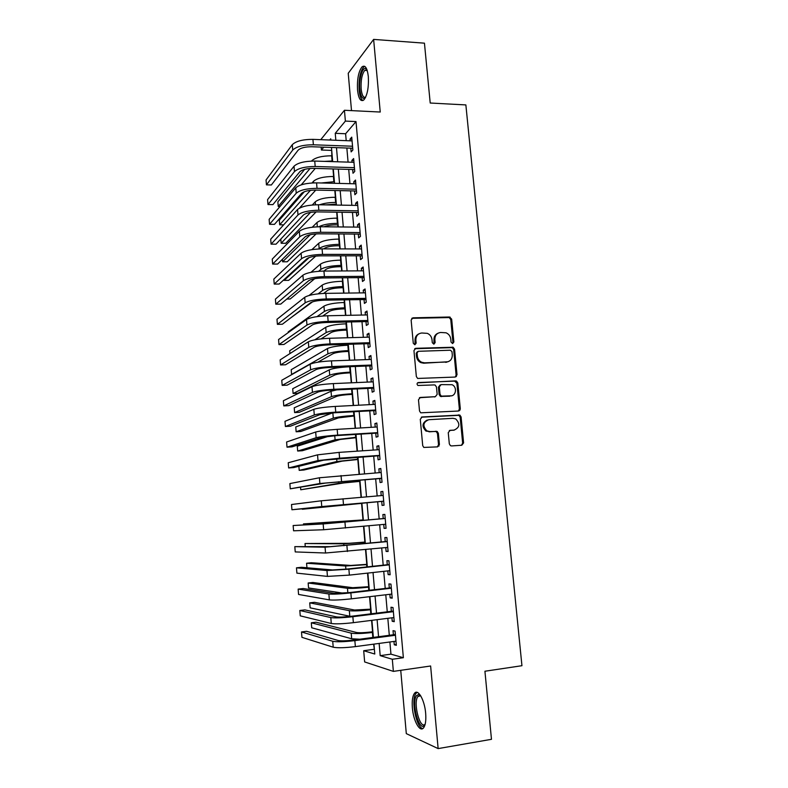 <?xml version="1.0" encoding="UTF-8"?>
<svg xmlns="http://www.w3.org/2000/svg" width="788" height="788" viewBox="0 0 788 788"><rect width="100%" height="100%" fill="white"/><g stroke="black" fill="none" stroke-linecap="round" stroke-linejoin="round"><path stroke-width="1.18" d="M452.617 343.578L453.868 342.022L451.662 319.12L449.456 317.012L412.991 317.82L411.129 320.046L413.276 343.272L414.852 344.76L416.153 343.184L415.877 340.18C415.887 335.924 417.857 333.531 421.787 332.999L427.332 333.354C430.031 334.555 431.588 336.663 432.011 339.697L432.297 342.681L433.863 344.169L435.134 342.593L434.858 339.608C434.858 335.383 436.788 333.009 440.669 332.477L446.047 332.802C448.766 333.964 450.342 336.082 450.775 339.135L451.061 342.1L452.617 343.578L452.962 342.416L450.766 319.564L449.229 317.564L411.76 318.322M414.921 344.76L415.04 340.583L415.877 340.18M433.883 344.169L433.981 340.012L434.858 339.608M425.658 713.229C424.643 700.168 418.132 688.653 414.606 693.174C412.577 695.765 411.838 700.67 412.38 707.9C413.326 720.596 419.758 732.574 423.442 728.004C425.471 725.433 426.2 720.508 425.658 713.229M368.331 76.594C367.238 67.857 365.11 64.636 361.968 66.921C358.481 71.669 357.003 79.401 357.535 90.127C358.589 98.855 360.717 102.095 363.918 99.849C367.375 95.2 368.853 87.448 368.331 76.594M449.318 443.851L450.44 445.663L451.563 445.929L461.788 445.24L463.59 442.895L461.088 416.951L459.867 415.089L422.151 416.96L420.28 419.305L422.713 445.634L423.796 447.426L437.567 446.875L439.409 444.511L438.355 433.292L437.212 431.469L429.884 431.588L426.86 430.859C422.378 425.875 423.018 422.161 428.78 419.709L452.952 418.3L455.691 418.911C460.35 423.777 459.808 427.5 454.075 430.09L450.076 430.337L448.254 432.671L449.318 443.851M389.883 641.984L390.946 654.158L403.367 657.724L392.316 659.27L393.37 671.386L364.647 661.94L363.701 650.721L374.783 654.03L373.936 644.121M320.755 139.673L344.435 110.271L380.24 112.034L373.63 39.4L424.446 43.173L430.209 103.021L465.866 104.922L521.942 665.702L484.925 671.238L491.476 739.311L438.138 748.6L430.622 665.998L393.37 671.386M344.435 110.271L345.38 121.096L335.245 133.33L335.846 140.264M403.367 657.724L356.009 121.579L345.38 121.096M455.228 377.058L457.03 374.793L454.558 349.202L453.13 347.242L415.808 348.306L413.946 350.571L416.34 376.536L417.64 378.447L455.228 377.058M457.818 382.958L460.3 408.726L458.498 411.031L420.703 412.814L419.511 410.962L418.477 399.752L420.339 397.438L435.331 396.689L437.163 394.384L436.473 387.016L435.183 385.115L434.227 384.918L417.935 385.48C416.655 384.189 416.793 383.214 418.349 382.544L456.488 381.047L457.818 382.958L456.902 383.273L459.374 408.992L460.3 408.726M400.737 670.322L406.303 733.628L438.138 748.6M373.63 39.4L348.227 73.284L351.507 110.615M350.808 148.174L351.133 151.897L352.866 149.986L351.744 137.151L350.01 139.131L350.158 140.816M352.669 169.509L353.004 173.252L354.758 171.439L353.625 158.555L351.881 160.427L352.039 162.249M354.551 190.942L354.876 194.705L356.649 192.991L355.506 180.048L353.753 181.821L353.92 183.771M356.432 212.474L356.767 216.247L358.54 214.641L357.407 201.639L355.634 203.314L355.812 205.392M358.323 234.095L358.658 237.887L360.451 236.39L359.308 223.329L357.525 224.895L357.713 227.111M360.224 255.824L360.559 259.636L362.372 258.228L361.219 245.107L359.417 246.575L359.624 248.929M362.135 277.642L362.47 281.474L364.292 280.173L363.14 266.994L361.328 268.353L361.544 270.845M364.056 299.558L364.391 303.41L366.233 302.218L365.071 288.979L363.238 290.23L363.475 292.86M365.987 321.583L366.321 325.444L368.173 324.361L367.001 311.063L365.169 312.206L365.405 314.983M367.917 343.696L368.262 347.577L370.124 346.612L368.951 333.245L367.1 334.289L367.356 337.195M369.868 365.918L370.212 369.818L372.084 368.951L370.902 355.536L369.04 356.462L369.306 359.515M371.818 388.238L372.163 392.158L374.054 391.4L372.872 377.925L370.99 378.742L371.266 381.934M373.788 410.656L374.133 414.596L376.034 413.956L374.842 400.412L372.951 401.122L373.236 404.461M375.758 433.183L376.103 437.133L378.023 436.611L376.822 423.008L374.921 423.599L375.226 427.086M377.738 455.819L378.082 459.788L380.013 459.374L378.821 445.703L376.891 446.185L377.216 449.82M379.727 478.543L380.072 482.532L382.022 482.236L380.821 468.505L378.88 468.87L379.205 472.652M381.727 501.385L382.072 505.394L384.042 505.206L382.83 491.416L380.87 491.663L381.215 495.593M383.746 524.424L384.091 528.354L386.061 528.285L384.849 514.426L382.879 514.564L383.234 518.583M385.775 547.611L386.11 551.423L388.1 551.472L386.878 537.544L384.889 537.564L385.243 541.602M387.814 570.896L388.129 574.6L390.139 574.767L388.917 560.78L386.918 560.682L387.272 564.73M389.863 594.3L390.168 597.875L392.197 598.171L390.966 584.115L388.947 583.898L389.302 587.966M391.922 617.812L392.217 621.269L394.256 621.683L393.015 607.558L390.986 607.223L391.35 611.311M356.009 121.579L345.607 133.753L346.208 140.668M346.848 148.026L348.079 162.121M348.71 169.39L349.951 183.673M350.581 190.854L351.842 205.323M352.463 212.415L353.733 227.072M354.344 234.066L355.644 248.919M356.245 255.824L357.555 270.865M358.146 277.671L359.476 292.919M360.057 299.627L361.406 315.062M361.978 321.671L363.337 337.313M363.908 343.824L365.287 359.663M365.849 366.075L367.247 382.111M367.799 388.425L369.208 404.668M369.749 410.873L371.187 427.323M371.719 433.43L373.167 450.086M373.689 456.094L375.157 472.958M375.669 478.858L377.166 495.938M377.669 501.729L379.166 518.947M379.678 524.808L381.175 542.006M381.697 548.024L383.195 565.173M383.736 571.349L385.224 588.439M385.775 594.782L387.263 611.823M387.824 618.324L389.302 635.305M393.98 641.432L394.276 644.771L396.334 645.303L395.084 631.119L393.045 630.656L393.399 634.764M331.679 150.045L331.856 155.807M332.979 168.937L333.629 176.492M334.821 190.509L335.402 197.266M335.983 204.112L336.072 205.057M336.683 212.189L337.185 218.128M337.766 224.885L337.944 226.924M338.544 233.957L338.978 239.079M339.549 245.748L339.815 248.89M340.406 255.824L340.78 260.129M341.342 266.708L341.706 270.954M342.288 277.8L342.583 281.257M343.144 287.758L343.598 293.126M344.179 299.864L344.395 302.494M344.947 308.896L345.499 315.387M346.07 322.036L346.218 323.809M346.759 330.133L347.419 337.766M347.971 344.307L348.05 345.223M348.582 351.458L349.34 360.234M350.414 372.872L351.271 382.81M352.256 394.384L353.201 405.495M354.108 415.995L355.152 428.278M355.959 437.695L357.112 451.169M357.821 459.493L359.082 474.169M359.692 481.389L361.052 497.277M361.574 503.374L362.992 519.932M363.534 526.315L364.883 542.105M365.534 549.66L366.784 564.366M367.533 573.122L368.695 586.725M369.552 596.693L370.616 609.183M371.581 620.373L372.547 631.749M373.611 644.17L374.389 649.41M455.769 376.565L456.429 376.536M374.054 649.312L363.701 650.721M331.393 150.38L321.415 150.025L321.169 147.09M379.146 643.422L380.19 655.646L392.316 659.27M336.476 147.651L337.697 161.796M338.328 169.085L339.559 183.427M340.18 190.627L341.431 205.156M342.041 212.267L343.302 226.974M343.913 233.997L345.193 248.9M345.784 255.824L347.084 270.924M347.675 277.76L348.995 293.057M349.567 299.785L350.906 315.279M351.478 321.918L352.827 337.609M353.388 344.139L354.758 360.037M355.309 366.479L356.698 382.574M357.24 388.908L358.648 405.209M359.18 411.444L360.599 427.953M361.131 434.089L362.569 450.805M363.081 456.833L364.539 473.755M365.051 479.685L366.528 496.824M367.031 502.636L368.518 519.922M369.02 525.803L370.508 543.07M371.03 549.098L372.507 566.316M373.039 572.521L374.517 589.68M375.068 596.043L376.536 613.143M377.097 619.673L378.565 636.724M330.832 140.067L330.724 138.796L329.699 140.018M323.769 147.189L321.415 150.025M373.364 637.413L371.906 620.333M371.345 613.793L369.877 596.654M369.336 590.281L367.868 573.083M367.336 566.877L365.859 549.63M365.337 543.582L363.859 526.276M363.357 520.395L361.879 503.079M361.377 497.248L359.909 480.079M359.397 474.149L357.949 457.188M357.437 451.15L355.999 434.405M355.477 428.258L354.058 411.72M353.526 405.475L352.128 389.144M351.586 382.801L350.207 366.666M349.655 360.224L348.296 344.297M347.735 337.756L346.395 322.026M345.824 315.387L344.494 299.864M343.923 293.116L342.613 277.8M342.022 270.954L340.731 255.824M340.14 248.89L338.86 233.957M338.259 226.934L336.998 212.189M336.387 205.067L335.146 190.519M334.526 183.299L333.294 168.947M332.674 161.638L331.462 147.464M345.607 133.753L335.245 133.33M390.946 654.158L380.19 655.646M350.01 139.131L351.921 139.2M351.881 160.427L353.792 160.486M353.753 181.821L355.674 181.87M355.634 203.314L357.555 203.343M357.525 224.895L359.446 224.915M359.417 246.575L361.347 246.585M361.328 268.353L363.258 268.344M363.238 290.23L365.179 290.211M365.169 312.206L367.1 312.166M367.1 334.289L369.04 334.23M369.04 356.462L370.981 356.393M370.99 378.742L372.931 378.654M372.951 401.122L374.901 401.023M374.921 423.599L376.871 423.481M376.891 446.185L378.851 446.057M378.88 468.87L380.84 468.732M380.87 491.663L382.84 491.505M384.091 528.354L386.051 528.167M386.11 551.423L388.08 551.216M388.129 574.6L390.109 574.373M390.168 597.875L392.148 597.639M392.217 621.269L394.197 621.013M394.276 644.771L396.256 644.505M437.901 333.265C435.163 334.486 433.853 336.732 433.981 340.012M418.901 333.836C416.202 335.097 414.912 337.343 415.04 340.583M455.287 377.058L456.114 375.127L453.661 349.586L452.223 347.626L414.685 348.72M451.987 351.684L450.431 350.217L418.349 351.3L417.049 352.886L417.344 356.068C417.729 358.944 419.177 361.012 421.679 362.273L424.565 362.844L446.52 362.007C450.381 361.436 452.302 359.042 452.292 354.827L451.987 351.684M417.463 351.684L416.212 353.26L417.049 352.886M447.998 361.761L423.708 363.199L420.831 362.628C418.329 361.377 416.882 359.308 416.507 356.432L416.212 353.26M458.409 411.031L459.374 408.992M435.36 396.679L419.413 397.733M417.541 382.86L455.602 380.87M450.716 395.911C456.232 395.921 457.296 386.849 452.046 384.711L441.142 384.603L439.32 386.888L440.009 394.246L441.28 396.128L451.504 395.812M440.187 384.918L438.433 387.194L439.32 386.888M449.81 396.206L440.384 396.423L439.123 394.532L438.433 387.194M456.902 383.273L454.686 381.185M454.479 430.041L449.318 430.543M427.263 420.024C422.072 422.851 421.649 426.535 425.983 431.075L429.884 431.588M437.36 446.894L438.522 444.708L437.468 433.508L436.325 431.686L435.212 431.43L429.007 431.814M461.522 445.259L462.654 443.092L460.162 417.197L458.941 415.335L421.304 417.207M324.361 161.373L332.615 160.979M311.536 161.077L311.831 160.722C315.466 157.482 322.075 155.837 331.659 155.797L332.172 155.817M315.259 168.415L301.243 184.845M310.058 168.465L278.223 206.417L277.859 201.827L304.71 169.331M278.223 206.417L280.045 206.446M292.279 144.697L292.712 150.065L266.442 184.855L266.058 179.95L292.279 144.697C295.924 141.141 302.809 139.368 312.925 139.368L352.078 140.894M292.712 150.065C296.367 146.558 303.262 144.795 313.378 144.785L352.541 146.233M352.719 148.243L311.812 146.745C305.104 146.755 300.524 147.927 298.071 150.252L271.368 184.973L266.442 184.855M365.396 97.722C362.608 99.702 360.756 96.904 359.83 89.33C358.816 79.627 362.165 67.315 365.602 68.556L366.873 69.482M367.05 69.984L364.736 70.378C361.928 74.17 360.737 80.366 361.16 88.965C361.869 95.171 363.357 97.939 365.622 97.249M364.755 66.359L363.573 67.128C360.096 71.836 358.629 79.519 359.151 90.177C359.732 95.949 361.012 99.406 362.982 100.529M425.077 724.566L424.722 725.108C419.295 732.938 410.972 702.433 416.527 695.637L418.645 694.464L420.408 695.361M420.634 695.715L417.867 696.553C412.863 702.591 420.014 730.052 425.185 724.152M417.147 692.366L415.936 693.489C410.745 699.705 416.31 728.171 422.89 728.496M321.346 182.983L334.388 181.683M312.028 182.954L313.535 181.24C317.2 178.147 323.829 176.571 333.423 176.482L333.945 176.502M315.771 190.095L299.391 208.17M310.433 190.332L279.691 224.797L279.316 220.197L304.335 191.711M279.691 224.797L283.68 224.836M336.309 204.112L325.917 204.89M319.632 204.781C324.232 203.206 329.561 202.437 335.649 202.467L336.171 202.477M312.294 204.998L315.259 201.836C318.933 198.911 325.582 197.394 335.195 197.256L335.718 197.266M316.096 211.903L285.739 243.275L281.149 243.256L310.541 212.405M280.824 239.069L281.149 243.256M338.082 224.885L335.816 224.866C331.049 224.895 327.128 225.535 324.045 226.796M318.716 226.767C323.169 224.58 329.404 223.437 337.431 223.359L337.954 223.359M312.275 227.21L316.983 222.521C320.686 219.763 327.355 218.306 336.978 218.128L337.5 218.128M316.116 233.908L287.216 261.774L282.626 261.783L310.245 234.726M282.429 259.291L282.626 261.783M339.864 245.757L337.599 245.748C331.196 245.905 326.744 246.821 324.242 248.516L323.858 248.86M318.657 248.949L319.15 248.506C322.883 245.954 329.571 244.566 339.224 244.329L339.746 244.339M311.871 249.638L318.716 243.295C322.44 240.704 329.128 239.306 338.771 239.079L339.293 239.079M315.722 256.139L288.704 280.341L284.104 280.38L309.251 257.499M284.044 279.602L284.104 280.38M294.032 166.199L294.466 171.597L267.989 204.545L267.595 199.61L294.032 166.199C297.706 162.83 304.611 161.116 314.737 161.067L353.95 162.308M294.466 171.597C298.15 168.268 305.054 166.573 315.19 166.504L354.423 167.677M354.59 169.568L313.614 168.366C306.896 168.415 302.306 169.538 299.834 171.745L272.914 204.624L267.989 204.545M295.786 187.8L296.229 193.218L269.535 224.304L269.141 219.359L295.786 187.8C299.489 184.619 306.414 182.964 316.559 182.865L355.841 183.821M296.229 193.218C299.933 190.075 306.867 188.45 317.022 188.332L356.314 189.209M356.471 190.982L315.427 190.085C308.699 190.164 304.089 191.248 301.607 193.336L274.47 224.353L269.535 224.304M297.559 209.509L298.002 214.947L271.092 244.152L270.698 239.178L297.559 209.509C301.282 206.495 308.226 204.919 318.391 204.762L357.732 205.422M298.002 214.947C301.725 211.982 308.679 210.416 318.854 210.248L358.215 210.839M358.353 212.494L317.249 211.903C310.511 212.011 305.882 213.055 303.38 215.016L276.036 244.172L271.092 244.152M299.332 231.308L299.775 236.774L272.658 264.079L272.264 259.085L299.332 231.308C303.075 228.481 310.048 226.964 320.233 226.757L359.643 227.131M299.775 236.774C303.528 233.997 310.502 232.499 320.696 232.273L360.116 232.568M360.254 234.115L319.081 233.819C312.324 233.967 307.684 234.962 305.173 236.804L277.603 264.059L272.658 264.079M341.657 266.708L339.382 266.718C332.979 266.905 328.517 267.792 325.996 269.368L323.947 271.052M318.628 271.289L320.883 269.388C324.646 267.014 331.354 265.684 341.027 265.398L341.549 265.398M310.925 272.333L320.45 264.157C324.203 261.744 330.911 260.395 340.574 260.129L341.096 260.129M314.727 278.686L290.191 298.977L286.822 299.036M301.114 253.204L301.568 258.691L274.224 284.084L273.83 279.08L301.114 253.204C304.887 250.564 311.881 249.116 322.085 248.86L361.554 248.939M301.568 258.691C305.34 256.1 312.334 254.672 322.548 254.396L362.037 254.396M362.155 255.814L320.913 255.834C314.156 256.021 309.497 256.967 306.965 258.681L279.188 284.035L274.224 284.084M343.46 287.758L341.184 287.778C334.762 288.004 330.29 288.841 327.749 290.299L323.651 293.422M318.145 293.835L322.637 290.368C326.419 288.162 333.147 286.901 342.829 286.566L343.361 286.556M309.073 295.461L322.203 285.108C325.966 282.872 332.694 281.582 342.376 281.267L342.908 281.257M312.57 301.834L290.93 317.712M302.907 275.199L303.36 280.715L275.8 304.178L275.406 299.144L302.907 275.199C306.699 272.756 313.713 271.368 323.937 271.052L363.475 270.836M303.36 280.715C307.162 278.312 314.176 276.952 324.41 276.618L363.957 276.332M364.066 277.622L322.765 277.957C315.988 278.174 311.319 279.07 308.768 280.666L280.764 304.099L275.8 304.178M345.272 308.896L342.987 308.935C336.555 309.191 332.063 309.989 329.512 311.339L322.765 316.008M316.993 316.638L324.39 311.437C328.192 309.408 334.949 308.197 344.651 307.812L345.174 307.803M288.25 332.595L288.201 331.896L323.957 306.158C327.749 304.089 334.496 302.868 344.198 302.494L344.72 302.484M304.71 297.303L305.163 302.838L277.386 324.351L276.982 319.298L304.71 297.303C308.532 295.037 315.564 293.727 325.808 293.363L365.405 292.841M305.163 302.838C308.985 300.632 316.027 299.332 326.271 298.947L365.888 298.356M365.996 299.529L324.617 300.169C317.83 300.425 313.151 301.282 310.58 302.75L282.36 324.232L277.386 324.351M347.084 330.123L344.799 330.182C338.357 330.467 333.856 331.226 331.285 332.457L321.011 338.879M314.776 339.815L326.153 332.595C329.985 330.743 336.752 329.601 346.474 329.157L346.996 329.148M289.925 353.605L289.698 350.759L325.72 327.296C329.532 325.395 336.299 324.242 346.021 323.819L346.543 323.809M306.512 319.495L306.965 325.06L278.972 344.612L278.568 339.539L306.512 319.495C310.364 317.426 317.416 316.185 327.68 315.761L367.346 314.934M306.965 325.06C310.817 323.041 317.879 321.819 328.153 321.376L367.829 320.48M367.927 321.534L326.478 322.489C319.682 322.775 314.983 323.592 312.393 324.932L283.956 344.464L278.972 344.612M348.907 351.448L346.621 351.517C340.17 351.842 335.649 352.561 333.068 353.674L317.81 362.194M348.375 345.213L347.843 345.233C338.111 345.705 331.324 346.799 327.483 348.523L291.205 369.7L291.58 374.448L327.926 353.842C331.778 352.167 338.564 351.084 348.306 350.601L348.838 350.581M291.58 374.448L292.082 374.428M308.335 341.795L308.788 347.39L280.567 364.952L280.164 359.86L308.335 341.795C312.206 339.923 319.278 338.751 329.561 338.269L369.296 337.136M308.788 347.39C312.669 345.568 319.751 344.405 330.034 343.913L369.779 342.711M369.868 343.637L328.35 344.908C321.534 345.243 316.825 346.011 314.225 347.212L285.561 364.775L280.567 364.952M350.739 372.862L348.444 372.951C341.982 373.305 337.451 373.985 334.851 374.98L297.726 393.271L293.097 393.488L329.709 375.186C333.58 373.689 340.396 372.675 350.148 372.133L350.68 372.113M446.638 362.234L446.038 362.204M293.097 393.488L292.712 388.72L329.266 369.848C333.127 368.301 339.933 367.267 349.685 366.745L350.217 366.725M310.157 364.194L310.62 369.818L282.173 385.381L281.769 380.269L310.157 364.194C314.057 362.519 321.149 361.416 331.452 360.884L371.246 359.446M310.62 369.818C314.52 368.193 321.622 367.1 331.935 366.548L371.739 365.031M371.808 365.839L330.231 367.435C323.405 367.799 318.677 368.518 316.057 369.602L287.167 385.165L282.173 385.381M352.581 394.374L350.286 394.483C343.804 394.867 339.264 395.497 336.653 396.384L299.253 412.341L294.614 412.587L331.492 396.63C335.392 395.31 342.219 394.355 352 393.764L352.522 393.744M294.614 412.587L294.229 407.81L331.049 391.262L336.821 389.853M311.989 386.701L312.452 392.345L283.779 405.899L283.375 400.757L311.989 386.701C315.909 385.224 323.031 384.189 333.354 383.598L373.216 381.845M312.452 392.345C316.382 390.917 323.504 389.902 333.836 389.292L373.709 387.469M373.768 388.149L332.122 390.07C325.286 390.464 320.539 391.144 317.909 392.089L288.782 405.643L283.779 405.899M354.423 415.975L338.456 417.876L300.789 431.499L296.14 431.775L333.294 418.162C337.205 417.019 344.06 416.133 353.851 415.493L354.383 415.463M296.14 431.775L295.756 426.968L332.526 412.892M460.182 409.711L459.315 409.799M460.074 409.967L459.237 410.046M313.831 409.317L314.294 414.981L285.394 426.495L284.99 421.334L313.831 409.317C317.781 408.036 324.922 407.071 335.264 406.421L375.186 404.362M314.294 414.981C318.244 413.749 325.395 412.804 335.747 412.144L375.689 409.996M375.738 410.558L334.023 412.804L319.761 414.685L290.408 426.209L285.394 426.495M356.284 437.675L340.258 439.458L302.326 450.726L297.667 451.031L335.097 439.783L356.245 437.281M297.667 451.031L297.283 446.205L328.685 436.256M315.683 432.021L316.146 437.724L287.019 447.18L286.605 441.999L315.683 432.021C319.652 430.947 326.823 430.051 337.185 429.352L377.176 426.968M316.146 437.724C320.125 436.69 327.296 435.823 337.668 435.094L377.669 432.642M377.708 433.065L335.924 435.636L321.622 437.379L292.033 446.855L287.019 447.18M358.146 459.473L342.081 461.147L303.863 470.022L299.204 470.357L336.9 461.512L358.126 459.197M298.879 466.299L299.204 470.357M317.544 454.843L318.007 460.566L288.644 467.954L288.241 462.753L317.544 454.843L339.116 452.381L379.166 449.682M318.007 460.566L339.598 458.163L379.668 455.385M379.698 455.681L323.494 460.182L293.678 467.589L288.644 467.954M360.017 481.36L343.913 482.926L300.75 489.772L338.722 483.33L360.008 481.212M300.563 487.486L300.75 489.772M319.406 477.764L319.879 483.517L290.279 488.816L289.876 483.586L319.406 477.764L381.165 472.505M319.879 483.517L381.668 478.227M381.688 478.395L325.365 483.093L290.279 488.816M361.899 503.355L302.296 509.255L361.899 503.315M302.257 508.762L302.296 509.255M321.287 500.804L321.76 506.576L291.924 509.757L291.511 504.517L321.287 500.804L383.185 495.435M321.76 506.576L383.687 501.178M383.687 501.217L291.924 509.757M363.317 519.903L303.459 523.912L363.317 519.962M303.459 523.912L303.528 524.788M385.194 518.405L328.675 523.439L293.156 525.527L323.169 523.941L385.204 518.465M293.156 525.527L293.569 530.797L323.641 529.743L385.706 524.237M365.208 542.065L348.976 543.306L305.015 543.533L343.765 543.828L365.228 542.252M305.015 543.533L305.232 546.222M387.213 541.405L330.576 546.636L294.82 546.636L325.06 547.187L387.233 541.602M294.82 546.636L295.234 551.925L325.543 553.009L387.745 547.404M367.119 564.326L350.827 565.449L311.28 562.74L306.581 563.233L345.617 566.011L367.139 564.632M306.581 563.233L306.946 567.754M389.242 564.523L347.065 569.054L332.487 569.951L301.548 567.291L296.475 567.823L326.971 570.542L348.887 569.202L389.272 564.848M296.475 567.823L296.899 573.142L327.444 576.392L349.38 575.112L389.784 570.679M369.03 586.686L352.699 587.69L312.856 582.48L308.157 583.002L347.469 588.291C351.586 588.606 358.599 588.232 368.528 587.178L369.06 587.119M308.157 583.002L308.551 587.956L343.263 593.177M391.281 587.74L349.035 592.625L334.417 593.364L303.222 588.538L298.15 589.109L328.882 594.004C333.038 594.388 340.367 594.014 350.867 592.891L391.321 588.212M298.15 589.109L298.563 594.447L329.354 599.885C333.521 600.318 340.859 599.973 351.359 598.831L391.833 594.063M370.951 609.144L354.57 610.03L314.442 602.308L309.733 602.859L349.34 610.67C353.477 611.183 360.51 610.877 370.459 609.774L371 609.705M309.733 602.859L310.127 607.834L350.394 616.383M393.33 611.064L351.005 616.305C344.041 617.093 339.155 617.29 336.338 616.896L304.907 609.882L299.824 610.483L330.802 617.575C334.989 618.176 342.337 617.881 352.857 616.699L393.379 611.675M299.824 610.483L300.248 615.842L331.275 623.485C335.471 624.145 342.829 623.869 353.359 622.668L393.892 617.556M372.882 631.71L370.537 632.015C363.938 632.784 359.249 632.931 356.452 632.469L316.037 622.205L311.319 622.786L351.212 633.148C355.368 633.857 362.431 633.631 372.399 632.459L372.941 632.39M311.319 622.786L311.713 627.78L351.684 638.782L359.722 639.216M395.379 634.507L352.994 640.102C346.011 640.93 341.106 641.068 338.279 640.536L306.601 631.306L301.509 631.956L332.723 641.265C336.939 642.082 344.317 641.865 354.856 640.624L395.448 635.256M301.509 631.956L301.932 637.334L333.216 647.204C337.431 648.081 344.819 647.884 355.358 646.613L395.97 641.166M452.962 342.416L453.868 342.022M415.315 343.588L416.153 343.184M434.267 342.997L435.134 342.593M412.154 318.263L412.991 317.82M448.569 317.456L449.456 317.012M450.766 319.564L451.662 319.12M414.961 348.69L415.808 348.306M451.445 347.488L452.351 347.104M453.661 349.586L454.558 349.202M456.114 375.127L457.03 374.793M416.507 356.432L417.344 356.068M423.708 363.199L424.565 362.844M445.624 362.362L446.52 362.007M419.492 397.723L420.339 397.438M434.454 396.975L435.331 396.689M417.571 382.83L418.349 382.544M439.123 394.532L440.009 394.246M441.369 396.63L442.255 396.334M449.436 430.494L450.076 430.337M453.169 430.307L454.075 430.09M435.212 431.43L436.099 431.203M437.468 433.508L438.355 433.292M438.522 444.708L439.409 444.511M421.324 417.197L422.151 416.96M457.946 415.118L458.862 414.872M460.162 417.197L461.088 416.951M462.654 443.092L463.59 442.895M331.659 155.797L332.093 160.969M312.925 139.368L313.378 144.785M333.423 176.482L333.866 181.673M313.535 181.24L313.673 182.875M335.195 197.256L335.649 202.467M315.259 201.836L315.505 204.791M336.978 218.128L337.431 223.359M316.983 222.521L317.337 226.806M338.771 239.079L339.224 244.329M318.716 243.295L319.15 248.506M314.737 161.067L315.19 166.504M316.559 182.865L317.022 188.332M318.391 204.762L318.854 210.248M320.233 226.757L320.696 232.273M340.574 260.129L341.027 265.398M320.45 264.157L320.883 269.388M322.085 248.86L322.548 254.396M342.376 281.267L342.829 286.566M322.203 285.108L322.637 290.368M323.937 271.052L324.41 276.618M344.198 302.494L344.651 307.812M323.957 306.158L324.39 311.437M325.808 293.363L326.271 298.947M346.021 323.819L346.474 329.157M325.72 327.296L326.153 332.595M327.68 315.761L328.153 321.376M347.843 345.233L348.306 350.601M327.483 348.523L327.926 353.842M329.561 338.269L330.034 343.913M349.685 366.745L350.148 372.133M329.266 369.848L329.709 375.186M331.452 360.884L331.935 366.548M351.606 389.173L352 393.764M331.049 391.262L331.492 396.63M333.354 383.598L333.836 389.292M459.443 410.696L459.384 410.036M353.536 411.75L353.851 415.493M332.851 412.873L333.294 418.162M335.264 406.421L335.747 412.144M355.467 434.434L355.713 437.31M334.752 435.715L335.097 439.783M337.185 429.352L337.668 435.094M357.417 457.227L357.594 459.237M336.663 458.675L336.9 461.512M438.985 446.097L438.847 444.639M339.116 452.381L339.598 458.163M359.377 480.119L359.476 481.251M338.594 481.734L338.722 483.33M341.046 475.528L341.529 481.33M342.997 498.784L343.479 504.615M341.923 521.745L341.972 522.345M344.947 522.139L345.44 527.999M323.169 523.941L323.641 529.743M364.696 542.302L364.805 543.631M343.765 543.828L343.923 545.71M346.907 545.611L347.4 551.501M325.06 547.187L325.543 553.009M366.607 564.691L366.794 566.936M345.617 566.011L345.883 569.172M348.887 569.202L349.38 575.112M326.971 570.542L327.444 576.392M368.528 587.178L368.794 590.34M347.469 588.291L347.843 592.753M350.867 592.891L351.359 598.831M328.882 594.004L329.354 599.885M370.459 609.774L370.803 613.852M349.34 610.67L349.803 616.285M352.857 616.699L353.359 622.668M330.802 617.575L331.275 623.485M372.399 632.459L372.822 637.482M351.212 633.148L351.684 638.782M354.856 640.624L355.358 646.613M332.723 641.265L333.216 647.204M449.229 317.564L450.125 317.121M452.223 347.626L453.13 347.242M420.831 362.628L421.679 362.273M440.384 396.423L441.28 396.128M455.582 381.362L456.488 381.047M425.983 431.075L426.86 430.859M436.325 431.686L437.212 431.469M458.941 415.335L459.867 415.089M366.519 69.738L365.602 68.556M367.238 70.536L364.736 70.378M419.837 695.469L418.645 694.464M420.684 695.804L418.162 696.188"/></g></svg>
